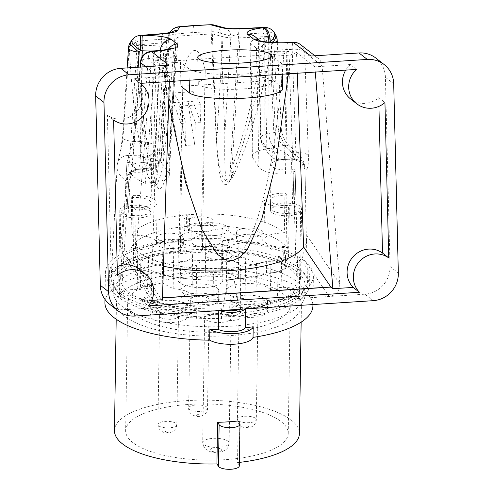 <?xml version="1.0" encoding="UTF-8"?>
<svg xmlns="http://www.w3.org/2000/svg" width="494" height="494" viewBox="0 0 494 494"><rect width="100%" height="100%" fill="white"/><g stroke="black" fill="none" stroke-linecap="round" stroke-linejoin="round"><path stroke-width="0.37" stroke-dasharray="2.47 1.85" d="M211.074 24.7L211.179 31.74L192.777 32.53L175.228 34.061A11.325 4.014 4.6 0 0 168.726 36.76L166.62 40.242C166.212 39.464 164.508 39.125 161.513 39.217L137.869 41.107L136.572 43.015C137.283 65.992 138.765 88.284 141.012 109.884C143.692 132.676 145.915 151.331 153.01 176.766C153.529 184.453 154.406 186.528 155.647 182.984C156.789 177.852 158.024 172.888 160.556 138.376L168.726 36.76A11.325 11.066 -148.9 0 1 170.239 32.196M178.723 26.787A11.325 4.625 -96.1 0 0 175.228 34.061L166.373 135.782A11.325 3.971 4.6 0 0 160.556 138.376L166.62 40.242A11.325 11.066 -148.9 0 1 168.133 35.673L168.133 35.673C170.411 33.012 171.609 31.875 171.727 32.264M168.689 102.789L162.662 63.343L151.183 61.904L135.461 257.862A96.558 33.333 0.9 0 0 163.477 266.26M162.662 63.343L180.409 62.195L188.912 68.833A47.189 8.552 -1.4 0 0 240.257 74.236A47.189 8.552 -1.4 0 0 282.105 64.708A47.189 8.552 -1.4 0 0 280.95 62.892L272.441 56.254L290.188 55.112L296.517 52.531L297.302 73.242M290.188 55.112L288.428 73.81M180.977 123.5L173.45 102.579L173.684 92.934L181.397 105.982L180.977 123.5L186.04 122.913L185.497 145.427L194.704 144.835L195.241 122.321L187.806 101.653L194.704 144.835M200.49 122.24L192.963 101.319L193.191 91.674L200.91 104.722L200.49 122.24L195.241 122.321M200.91 104.722L181.397 105.982M277.171 39.934A11.325 3.829 -2.7 0 0 273.522 37.334C269.304 60.404 264.296 82.899 258.486 104.821C252.008 127.983 246.667 146.953 234.613 173.375C231.211 181.224 227.728 183.243 224.165 179.433C221.219 173.974 218.039 168.738 215.903 132.583L211.179 31.74A11.325 4.285 177.8 0 1 220.886 33.394L230.908 36.093L238.639 34.24L263.129 33.024L264.253 34.771C260.597 58.033 256.232 80.701 251.143 102.777C245.462 126.106 240.769 145.211 230.136 171.788C228.636 179.606 227.314 181.823 226.172 178.433C225.301 173.431 224.344 168.602 224.838 134.226L220.886 33.394A11.325 9.497 -74.9 0 0 214.303 25.083M275.405 34.376A11.325 5.737 -32.6 0 0 264.253 34.771A11.325 5.514 -171 0 1 273.522 37.334L278.103 126.168C278.159 135.881 286.816 149.565 293.825 154.011A93.971 32.437 -179.1 0 1 304.996 169.263A93.971 32.437 -179.1 0 1 305.002 169.522L306.255 234.477L339.81 283.852L322.107 65.85A11.325 10.874 -52 0 0 318.062 58.261L314.9 55.797M239.133 309.324L234.07 279.246A96.886 33.444 -179.1 0 0 302.563 257.467L306.558 241.165L306.255 234.477M239.152 309.442L239.658 313.097A98.152 33.882 -179.1 0 0 307.435 281.549A98.152 33.882 -179.1 0 0 187.627 247.117A98.152 33.882 0.9 0 0 111.175 278.505A98.152 33.882 0.9 0 0 222.096 314.233C224.208 300.056 226.289 288.521 228.345 279.616L234.07 279.246A5.564 1.741 -179.6 0 1 234.008 279.264M272.441 56.254L273.034 80.38L180.995 86.32M180.409 62.195L180.86 80.75M280.95 62.892L281.537 87.018A47.189 8.552 178.6 0 1 282.692 88.834M281.537 87.018L273.034 80.38M315.296 72.081L314.869 66.844L350.37 64.553L356.6 69.413M314.869 66.844L296.517 52.531M140.259 83.375L134.035 78.515L169.541 76.224L151.183 61.904M350.37 64.553A22.656 21.761 128 0 0 345.751 70.111M350.61 98.973A22.656 21.761 128 0 0 378.713 97.664L384.943 102.517M378.929 106.371L378.713 97.664M162.464 297.962L160.334 298.098L162.409 299.722M151.707 300.408L142.087 301.031L148.311 305.891M160.334 298.098L162.47 297.82M160.334 297.956L135.461 257.862M169.368 81.498L169.541 76.224M134.035 78.515A22.656 21.761 -52 0 1 134.646 78.978A22.656 21.761 -52 0 1 138.11 109.903A22.656 21.761 -52 0 1 107.396 115.17L111.193 270.551A22.656 21.761 -52 0 1 117.208 266.704M139.296 269.242A22.656 21.761 -52 0 1 142.087 301.031M111.193 270.551L117.418 275.411M107.396 115.17L113.62 120.03M159.939 50.647L160.371 50.771L155.437 146.236A16.148 5.576 0.9 0 0 140.524 141.692L133.226 141.463C131.645 147.49 130.12 152.171 128.638 155.493A82.652 28.535 0.9 0 0 136.622 169.257A11.325 9.565 126.4 0 0 126.254 181.057L126.865 181.465L120.45 246.469L123.611 255.17L138.184 268.075A96.886 33.444 0.9 0 0 228.345 279.616A5.564 1.741 0.4 0 0 228.426 279.629M128.514 47.838A11.325 3.557 -176.1 0 1 129.317 46.64L123.099 136.165C122.654 145.915 117.868 160.47 117.177 165.41A93.971 32.437 0.9 0 0 117.09 166.355A93.971 32.437 0.9 0 0 126.254 181.057M130.453 42.231A11.325 3.267 -145.7 0 1 136.572 43.015A11.325 5.922 -1.9 0 0 129.317 46.64C130.311 69.376 132.17 91.427 134.887 112.799C138.092 135.337 140.753 153.788 148.953 178.908C151.269 186.386 154.005 188.004 157.154 183.756C159.865 177.933 162.841 172.301 166.373 135.782M185.497 145.427L178.606 102.246L192.963 101.319M173.684 92.934L193.191 91.674M173.45 102.579L178.606 102.246L186.04 122.913M171.128 32.45A11.325 11.066 -148.9 0 0 168.133 35.673L169.911 32.734M163.847 33.53A11.325 3.248 -94.6 0 0 161.513 39.217L153.01 176.766A11.325 6.342 163.7 0 0 148.953 178.908M140.21 35.414A11.325 3.248 -94.6 0 0 137.869 41.107A11.325 3.267 -145.7 0 0 131.756 40.323M160.371 50.598A11.325 10.862 127.2 0 0 160.371 50.771L167.083 55.853L163.347 57.082L148.33 58.613A11.325 4.075 4.6 0 0 140.524 61.83M168.417 49.239A11.325 10.862 127.2 0 0 166.534 55.439L161.371 155.357L155.437 146.236A11.325 10.355 -33 0 1 144.242 157.203A4.829 1.667 0.9 0 0 139.777 155.845L128.638 155.493A11.325 10.621 -172.2 0 0 117.257 164.582L117.257 164.582A11.325 10.621 -172.2 0 0 117.177 165.41M168.973 65.214A11.325 10.874 128 0 0 158.204 76.428L151.195 296.023L152.856 302.291L162.495 307.256L364.887 294.196A26.423 25.373 128 0 0 390.025 266.55L385.4 77.268A26.423 25.373 128 0 0 375.885 58.094M150.88 51.462A11.325 3.402 85.3 0 0 148.33 58.613L139.882 162.804A11.325 4.075 4.6 0 0 132.077 166.021C131.676 170.171 131.2 172.919 130.657 174.265L131.972 172.548C131.762 172.017 133.707 171.14 137.801 169.905L137.394 169.578C138.209 170.671 139.042 168.411 139.882 162.804L150.602 161.748A11.325 3.335 84.4 0 1 148.225 168.88A11.325 3.335 84.4 0 1 146.953 168.238L136.622 169.257L137.394 169.578C132.658 169.3 126.279 176.414 126.902 180.934C127.934 182.212 131.003 181.341 132.324 167.015L140.426 67.054M126.902 180.934L126.865 181.465M138.203 67.196L133.226 141.463A11.325 3.557 -176.2 0 1 122.506 137.196L122.506 137.196A11.325 3.557 -176.2 0 1 123.099 136.165M140.098 67.079L132.077 166.021A11.325 4.075 4.6 0 0 132.324 167.015M138.184 268.075L162.495 307.256L126.705 309.565A26.423 25.373 -52 0 1 109.816 304.421M310.825 56.057A11.325 10.874 -52 0 1 318.062 58.261M339.81 283.852C339.786 291.145 336.21 295.363 329.097 296.505L302.563 257.467M300.63 44.664A11.325 10.874 -52 0 1 304.675 52.247L322.107 65.85M270.459 42.361L271.262 43.614L275.393 132.287C276.819 138.122 279.697 142.519 284.013 145.464A82.652 28.535 -179.1 0 1 293.844 159.111L293.627 159.494L300.865 161.816L304.965 169.442C306.039 170.714 308.756 169.874 308.392 155.653L304.675 52.247A11.325 4.347 177.9 0 0 292.182 49.326A11.325 1.383 87.3 0 1 293.127 42.28M304.965 169.442L304.989 169.973M239.658 313.097L239.547 313.252C235.447 316.111 229.729 316.481 222.393 314.357L222.096 314.233M297.956 282.543A16.043 5.539 0.9 0 0 300.506 279.61A16.043 5.539 0.9 0 0 296.369 275.813A88.704 30.622 0.9 0 0 200.916 249.859L202.423 252.181L180.335 253.601L178.828 251.285A88.704 30.622 -179.1 0 0 120.616 278.696A88.704 30.622 -179.1 0 0 120.61 278.801A16.043 5.539 0.9 0 0 118.745 281.333A16.043 5.539 0.9 0 0 122.043 284.772A88.704 30.622 0.9 0 0 216.039 311.09A88.704 30.622 0.9 0 0 297.956 282.543L296.252 212.513A16.043 5.539 -179.1 0 0 301.606 208.487L300.506 279.61M266.97 36.519L240.047 37.859L231.402 177.698C248.581 131.441 260.437 84.375 266.97 36.519L269.563 36.914L274.485 147.552A84.443 29.152 0.9 0 1 292.744 159.655L293.955 203.374A86.061 29.708 -179.1 0 1 294.165 203.682L296.369 275.813M294.165 203.682A16.043 5.539 -179.1 0 1 301.606 208.487M178.828 251.285L183.151 71.846C189.813 43.923 199.428 43.305 205.238 70.42L200.916 249.859M120.61 278.801L124.5 206.399A86.061 29.708 0.9 0 1 124.562 206.06L126.958 162.242A84.443 29.152 -179.1 0 1 129.829 156.888L137.048 45.467L142.568 45.392C156.277 45.337 164.996 46.473 168.732 48.801L174.895 53.476L175.648 54.704L170.566 57.755L155.277 60.126L164.792 61.447C177.025 155.097 187.844 190.919 198.508 220.546C209.092 247.012 219.348 259.659 229.259 258.486C239.195 258.374 248.797 244.45 258.059 216.705C267.248 185.8 276.282 148.688 283.908 53.766L164.792 61.447M155.635 182.589C157.981 190.32 160.519 190.956 163.248 184.49C165.465 179.785 167.577 166.416 169.59 144.39L178.303 36.056L176.055 39.786C175.067 41.144 171.146 42.132 164.28 42.743L155.635 182.589C144.594 138.147 138.814 92.224 138.301 44.818L137.048 45.467M178.303 36.056L212.334 33.864L223.066 36.754C227.11 37.785 232.773 38.155 240.047 37.859M231.402 177.698C227.987 185.8 224.819 186.806 221.911 180.705C219.521 176.296 217.749 163.181 216.6 141.358L212.334 33.864M296.252 212.513A86.061 29.708 0.9 0 1 296.19 212.828L295.14 169.8A84.443 29.152 0.9 0 1 293.245 173.758L288.829 51.506L283.908 53.766M155.277 60.126L145.267 183.311A84.443 29.152 -179.1 0 1 129.335 172.134L126.748 215.168A86.061 29.708 -179.1 0 1 126.52 214.828L122.043 284.772M296.19 212.828L294.677 212.519A15.098 5.212 -179.1 0 1 278.807 212.809A15.098 5.212 -179.1 0 1 270.465 208.005A15.098 5.212 -179.1 0 1 292.596 203.719L291.503 160.025L292.775 159.735M292.596 203.719L293.986 203.448L292.775 159.729M274.485 147.552L264.963 149.207A23.971 8.275 0.9 0 0 252.422 156.376A23.971 8.275 0.9 0 0 253.014 158.148L258.942 167.275A23.971 8.275 0.9 0 0 285.47 174.012L293.245 173.758M291.503 160.025A15.098 5.212 0.9 0 0 271.138 164.607A15.098 5.212 0.9 0 0 278.628 169.238A15.098 5.212 0.9 0 0 293.732 169.467L295.14 169.8M269.563 36.914L253.65 39.748L249.939 42.428L250.625 43.521L256.46 48.208C261.073 50.981 271.589 52.092 287.996 51.549L288.829 51.506M138.301 44.818L164.28 42.743M129.829 156.888L140.642 157.228A23.971 8.275 -179.1 0 1 162.785 163.971L168.713 173.091A23.971 8.275 -179.1 0 1 169.3 175.08A23.971 8.275 -179.1 0 1 152.732 182.576L145.267 183.311M128.409 162.563L126.958 162.242L124.562 206.072L126.118 206.35L128.409 162.563A15.098 5.212 0.9 0 1 143.84 162.594A15.098 5.212 0.9 0 1 151.658 167.293L150.985 210.691A15.098 5.212 -179.1 0 1 143.309 215.1A15.098 5.212 -179.1 0 1 128.15 214.828L126.723 215.088L129.305 172.042M129.305 172.054L130.62 171.776A15.098 5.212 0.9 0 0 151.658 167.293M126.118 206.35A15.098 5.212 -179.1 0 1 142.266 205.819A15.098 5.212 -179.1 0 1 150.985 210.691M126.52 214.828A16.043 5.539 -179.1 0 1 119.844 210.209A16.043 5.539 -179.1 0 1 124.5 206.399M294.677 212.519L293.732 169.467M130.62 171.776L128.15 214.828M205.238 70.42L202.423 252.181M183.151 71.846L180.335 253.601M293.627 159.494L294.443 159.797L295.9 152.732A11.325 4.347 177.9 0 1 308.392 155.653M259.98 40.736A11.325 10.893 -51.2 0 1 260.826 41.354A11.325 10.893 -51.2 0 1 264.778 49.097C268.063 49.956 275.424 50.116 286.86 49.579L292.182 49.326L295.9 152.732L284.723 153.091A11.325 1.451 88.2 0 1 283.605 160.149A11.325 1.451 88.2 0 1 283.081 159.457L293.844 159.111A11.325 10.627 0.1 0 1 305.002 169.522M259.758 40.656L260.826 41.354A11.325 10.893 -51.2 0 1 260.832 41.354L260.122 40.786M267.81 42.126L260.918 43.077L258.479 44.046C257.954 38.551 255.139 36.791 254.99 36.661A11.325 10.893 -51.2 0 1 258.942 44.411L264.778 49.097L266.853 148.552A11.325 10.355 147 0 0 268.403 153.64A11.325 10.355 147 0 0 277.733 158.099L271.799 148.972A4.829 1.667 -179.1 0 1 274.207 147.169L284.013 145.464A11.325 9.337 -56.7 0 1 290.064 146.632A11.325 9.337 -56.7 0 1 290.071 146.632A11.325 9.337 -56.7 0 1 293.825 154.011M287.811 42.533A11.325 1.383 -92.7 0 0 286.86 49.579L284.723 153.091A16.148 5.576 -179.1 0 1 266.853 148.552L260.918 139.425A11.325 10.355 147 0 0 262.468 144.514L260.523 138.234L258.479 44.046L258.942 44.411L260.918 139.425A16.148 5.576 -179.1 0 1 260.523 138.234A16.148 5.576 -179.1 0 1 268.971 133.405L275.393 132.287A11.325 3.816 -2.6 0 0 281.302 128.638L281.302 128.638A11.325 3.816 -2.6 0 0 278.103 126.168M264.179 27.417A11.325 1.538 -92.8 0 0 263.129 33.024A11.325 5.737 -32.6 0 1 274.281 32.623M274.491 42.589A11.325 3.829 -2.7 0 1 271.262 43.614A11.325 5.737 -32.6 0 0 272.49 42.49M234.613 173.375A11.325 4.921 22.5 0 0 230.136 171.788L238.639 34.24A11.325 1.538 -92.8 0 1 239.683 28.633M224.325 27.781A11.325 9.497 -74.9 0 1 230.908 36.093L224.838 134.226A11.325 4.248 177.7 0 0 215.903 132.583M227.191 76.206A37.056 6.712 -1.4 0 0 198.298 83.467A37.056 6.712 -1.4 0 0 243.493 88.92A37.056 6.712 178.6 0 0 272.385 81.658A37.056 6.712 178.6 0 0 227.191 76.206M148.509 256.67A22.273 7.688 0.9 0 0 172.499 263.123A22.273 7.688 0.9 0 0 192.598 255.781A22.273 7.688 0.9 0 0 173.777 247.889L162.934 242.146L137.838 247.605L141.012 249.285A15.098 5.212 0.9 0 0 130.891 248.964A79.275 27.368 -179.1 0 1 203.145 225.536A79.275 27.368 -179.1 0 1 286.106 246.617A15.098 5.212 0.9 0 0 271.12 249.476A22.273 7.688 0.9 0 0 247.463 242.665A22.273 7.688 0.9 0 0 226.845 250.007A22.273 7.688 0.9 0 0 245.672 257.905L256.51 263.642L281.605 258.189L278.19 256.38A15.098 5.212 0.9 0 0 288.533 256.911A79.275 27.368 -179.1 0 1 283.099 264.253A16.987 5.866 -179.1 0 1 285.353 267.235A16.987 5.866 -179.1 0 1 266.488 272.774A79.275 27.368 -179.1 0 1 190.029 279.141A79.275 27.368 -179.1 0 1 133.337 259.165A15.098 5.212 0.9 0 0 148.509 256.67L147.879 297.45A22.273 7.688 0.9 0 0 171.869 303.903A22.273 7.688 0.9 0 0 191.968 296.567A22.273 7.688 0.9 0 0 173.147 288.669L162.304 282.932L137.209 288.385L140.382 290.064L141.012 249.285M206.01 231.772A22.273 7.688 0.9 0 0 178.538 238.83A22.273 7.688 0.9 0 0 199.02 246.815A22.273 7.688 0.9 0 0 222.806 240.664L239.003 237.145L222.207 228.247L206.01 231.772L205.381 272.552A22.273 7.688 0.9 0 0 177.908 279.61A22.273 7.688 0.9 0 0 198.384 287.594A22.273 7.688 0.9 0 0 222.177 281.444L238.374 277.924L221.578 269.032L205.381 272.552M213.439 274.022A22.273 7.688 0.9 0 0 240.911 266.964A22.273 7.688 0.9 0 0 220.429 258.98A22.273 7.688 0.9 0 0 196.643 265.13L180.446 268.65L197.242 277.548L213.439 274.022L212.809 314.808A22.273 7.688 0.9 0 0 240.282 307.743A22.273 7.688 0.9 0 0 219.799 299.759A22.273 7.688 0.9 0 0 196.013 305.91L196.643 265.13M113.219 292.195A95.885 33.098 0.9 0 1 187.918 261.104A95.885 33.098 -179.1 0 1 304.965 295.165A95.885 33.098 -179.1 0 1 230.266 326.25A95.885 33.098 0.9 0 1 113.219 292.195L113.367 282.519A95.885 33.098 0.9 0 0 230.414 316.58A95.885 33.098 -179.1 0 0 305.113 285.489A95.885 33.098 -179.1 0 0 188.072 251.427A95.885 33.098 0.9 0 0 113.367 282.519M196.013 305.91L179.816 309.435L196.606 318.327L212.809 314.808M277.56 297.16A15.098 5.212 -179.1 0 0 299.358 292.812A15.098 5.212 -179.1 0 0 287.465 287.533A15.098 5.212 -179.1 0 0 270.49 290.256A22.273 7.688 0.9 0 0 246.827 283.445A22.273 7.688 0.9 0 0 226.215 290.793A22.273 7.688 0.9 0 0 245.043 298.685L255.88 304.428L280.975 298.969L277.56 297.16L278.19 256.38M147.879 297.45A15.098 5.212 -179.1 0 1 130.854 299.802A15.098 5.212 -179.1 0 1 119.486 294.566A15.098 5.212 -179.1 0 1 140.382 290.064M240.986 317.185A100.035 34.531 0.9 0 0 309.269 285.551A100.035 34.531 0.9 0 0 209.777 249.476A100.035 34.531 0.9 0 0 109.217 282.457A100.035 34.531 0.9 0 0 221.454 318.445A10.38 3.582 0.9 0 0 232.909 320.415A10.38 3.582 0.9 0 0 240.986 317.185L241.134 307.515A100.035 34.531 -179.1 0 0 309.417 275.88A100.035 34.531 -179.1 0 0 209.925 239.8A100.035 34.531 -179.1 0 0 109.365 272.781A100.035 34.531 -179.1 0 0 221.602 308.775A10.38 3.582 0.9 0 0 225.406 310.207M221.454 318.445L221.602 308.775M245.209 308.929A15.098 5.212 0.9 0 0 245.537 308.491A104.012 35.901 0.9 0 0 313.387 275.942A104.012 35.901 0.9 0 0 209.95 238.429A104.012 35.901 0.9 0 0 105.395 272.719A104.012 35.901 0.9 0 0 218.774 310.22A15.098 5.212 0.9 0 0 219.632 310.578M239.429 309.3A10.38 3.582 0.9 0 0 241.134 307.515M218.768 310.633L218.774 310.22M245.53 308.911L245.537 308.491M104.932 302.655A104.012 35.901 -179.1 0 1 209.487 268.366A104.012 35.901 -179.1 0 1 312.924 305.872M188.504 272.842A92.489 31.925 -179.1 0 1 301.408 305.693A92.489 31.925 -179.1 0 1 229.352 335.685A92.489 31.925 0.9 0 1 116.454 302.828A92.489 31.925 0.9 0 1 188.504 272.842M239.411 462.396A92.489 31.925 -179.1 0 1 237.546 462.606L238.188 420.981M114.472 430.626A92.489 31.925 0.9 0 1 186.528 400.64A92.489 31.925 -179.1 0 1 299.426 433.491M237.546 462.606L239.096 464.99A10.572 3.649 -179.1 0 1 239.355 465.823M125.655 430.799A81.3 28.065 0.9 0 1 188.998 404.438A81.3 28.065 -179.1 0 1 288.243 433.318A81.3 28.065 -179.1 0 1 224.9 459.679A81.3 28.065 0.9 0 1 125.655 430.799L127.637 303.007A81.3 28.065 0.9 0 0 226.882 331.882A81.3 28.065 -179.1 0 0 290.219 305.52A81.3 28.065 -179.1 0 0 190.974 276.646A81.3 28.065 0.9 0 0 127.637 303.007M230.735 317.154A13.215 4.563 -179.1 0 1 231.056 318.192A13.215 4.563 -179.1 0 1 219.28 322.539A13.215 4.563 -179.1 0 1 204.961 318.815A13.215 4.563 -179.1 0 1 204.639 317.778A13.215 4.563 -179.1 0 1 216.415 313.431A13.215 4.563 -179.1 0 1 230.735 317.154M187.578 305.644A18.877 6.515 -179.1 0 1 188.041 307.12A18.877 6.515 -179.1 0 1 171.214 313.332A18.877 6.515 -179.1 0 1 150.763 308.015A18.877 6.515 -179.1 0 1 150.293 306.539A18.877 6.515 -179.1 0 1 167.12 300.321A18.877 6.515 -179.1 0 1 187.578 305.644M267.093 300.513A18.877 6.515 -179.1 0 1 267.563 301.988A18.877 6.515 -179.1 0 1 250.736 308.2A18.877 6.515 -179.1 0 1 230.278 302.884A18.877 6.515 -179.1 0 1 229.815 301.408A18.877 6.515 -179.1 0 1 246.642 295.19A18.877 6.515 -179.1 0 1 267.093 300.513M218.336 289.225A18.877 6.515 -179.1 0 1 218.799 290.707A18.877 6.515 -179.1 0 1 201.972 296.919A18.877 6.515 -179.1 0 1 181.52 291.602A18.877 6.515 -179.1 0 1 181.051 290.12A18.877 6.515 -179.1 0 1 197.878 283.908A18.877 6.515 -179.1 0 1 218.336 289.225M187.436 314.851A18.877 6.515 -179.1 0 1 187.899 316.333A18.877 6.515 -179.1 0 1 171.072 322.545A18.877 6.515 -179.1 0 1 150.621 317.228A18.877 6.515 -179.1 0 1 150.151 315.746A18.877 6.515 -179.1 0 1 166.978 309.534A18.877 6.515 -179.1 0 1 187.436 314.851M159.821 316.635A9.435 3.26 -179.1 0 1 159.593 315.894A9.435 3.26 -179.1 0 1 168.003 312.788A9.435 3.26 -179.1 0 1 178.229 315.444A9.435 3.26 -179.1 0 1 178.464 316.185A9.435 3.26 -179.1 0 1 170.047 319.291A9.435 3.26 -179.1 0 1 159.821 316.635M266.951 309.719A18.877 6.515 -179.1 0 1 267.421 311.201A18.877 6.515 -179.1 0 1 250.594 317.414A18.877 6.515 -179.1 0 1 230.136 312.097A18.877 6.515 -179.1 0 1 229.673 310.615A18.877 6.515 -179.1 0 1 246.5 304.403A18.877 6.515 -179.1 0 1 266.951 309.719M257.751 310.312A9.435 3.26 -179.1 0 1 257.979 311.053A9.435 3.26 -179.1 0 1 249.569 314.159A9.435 3.26 -179.1 0 1 239.343 311.504A9.435 3.26 -179.1 0 1 239.108 310.763A9.435 3.26 -179.1 0 1 247.525 307.657A9.435 3.26 -179.1 0 1 257.751 310.312M218.194 298.438A18.877 6.515 -179.1 0 1 218.657 299.914A18.877 6.515 -179.1 0 1 201.83 306.132A18.877 6.515 -179.1 0 1 181.378 300.809A18.877 6.515 -179.1 0 1 180.909 299.333A18.877 6.515 -179.1 0 1 197.736 293.121A18.877 6.515 -179.1 0 1 218.194 298.438M197.699 296.419A9.435 3.26 -179.1 0 1 209.221 299.772A9.435 3.26 -179.1 0 1 201.867 302.828A9.435 3.26 -179.1 0 1 190.344 299.475A9.435 3.26 -179.1 0 1 197.699 296.419M179.816 309.435L180.446 268.65M196.606 318.327L197.242 277.548M245.043 298.685L245.672 257.905M270.49 290.256L271.12 249.476M286.106 246.617L286.897 195.254A79.275 27.368 0.9 0 0 284.958 193.142A21.1 7.287 0.9 0 0 264.586 200.107A21.1 7.287 0.9 0 0 288.397 207.696A79.275 27.368 0.9 0 0 289.33 205.541A15.098 5.212 -179.1 0 1 270.589 200.2A15.098 5.212 -179.1 0 1 286.897 195.254M288.533 256.911L289.175 215.637A15.098 5.212 0.9 0 0 300.63 210.765A15.098 5.212 0.9 0 0 286.742 205.35A15.098 5.212 -179.1 0 0 270.434 210.296L270.589 200.2M280.975 298.969L281.605 258.189M255.88 304.428L256.51 263.642M283.099 264.253L283.278 252.743A79.275 27.368 0.9 0 0 287.78 247.55L288.397 207.696M270.434 210.296A15.098 5.212 -179.1 0 0 289.175 215.637L289.33 205.541M284.958 193.142L284.34 232.995A79.275 27.368 0.9 0 0 203.367 214.019A79.275 27.368 0.9 0 0 131.997 235.268L132.614 195.414A79.275 27.368 0.9 0 0 131.688 197.6L130.891 248.964M266.488 272.774L266.667 261.258A16.987 5.866 0.9 0 0 285.532 255.719A16.987 5.866 0.9 0 0 283.278 252.743M133.337 259.165L134.133 207.801A79.275 27.368 0.9 0 0 136.103 209.938L135.486 249.791A79.275 27.368 0.9 0 0 266.667 261.258M284.34 232.995A21.1 7.287 0.9 0 0 263.969 239.961A21.1 7.287 0.9 0 0 287.78 247.55M135.486 249.791A21.1 7.287 0.9 0 0 156.493 242.832A21.1 7.287 0.9 0 0 131.997 235.268M222.189 259.56A13.215 4.563 0.9 0 0 232.032 255.312A13.215 4.563 0.9 0 0 215.458 250.649A13.215 4.563 0.9 0 0 205.609 254.898A13.215 4.563 0.9 0 0 222.189 259.56M204.269 231.989A13.215 4.563 0.9 0 0 214.112 227.74A13.215 4.563 0.9 0 0 197.532 223.078A13.215 4.563 0.9 0 0 187.689 227.326A13.215 4.563 0.9 0 0 204.269 231.989M173.511 248.408A13.215 4.563 0.9 0 0 183.354 244.153A13.215 4.563 0.9 0 0 166.774 239.491A13.215 4.563 0.9 0 0 156.931 243.746A13.215 4.563 0.9 0 0 173.511 248.408M214.711 247.747A18.877 6.515 0.9 0 0 228.778 241.677A18.877 6.515 0.9 0 0 205.096 235.014A18.877 6.515 0.9 0 0 191.03 241.091A18.877 6.515 0.9 0 0 214.711 247.747M253.027 243.276A13.215 4.563 0.9 0 0 262.87 239.022A13.215 4.563 0.9 0 0 246.296 234.36A13.215 4.563 0.9 0 0 236.453 238.614A13.215 4.563 0.9 0 0 253.027 243.276M186.318 226.567L181.767 226.919L184.744 230.865L189.301 230.513L186.318 226.567L186.504 214.699L181.946 215.051L184.929 218.996L189.48 218.644L186.504 214.699M253.126 237.077A13.215 4.563 0.9 0 0 262.969 232.822A13.215 4.563 0.9 0 0 246.389 228.16A13.215 4.563 0.9 0 0 236.546 232.415A13.215 4.563 0.9 0 0 253.126 237.077M222.281 253.36A13.215 4.563 0.9 0 0 232.131 249.112A13.215 4.563 0.9 0 0 215.551 244.45A13.215 4.563 0.9 0 0 205.708 248.704A13.215 4.563 0.9 0 0 222.281 253.36M204.362 225.789A13.215 4.563 0.9 0 0 214.205 221.54A13.215 4.563 0.9 0 0 197.631 216.878A13.215 4.563 0.9 0 0 187.788 221.127A13.215 4.563 0.9 0 0 204.362 225.789M173.604 242.208A13.215 4.563 0.9 0 0 183.453 237.954A13.215 4.563 0.9 0 0 166.873 233.292A13.215 4.563 0.9 0 0 157.03 237.546A13.215 4.563 0.9 0 0 173.604 242.208M214.902 235.527A18.877 6.515 0.9 0 0 228.963 229.457A18.877 6.515 0.9 0 0 205.282 222.794A18.877 6.515 0.9 0 0 191.221 228.87A18.877 6.515 0.9 0 0 214.902 235.527M136.103 209.938A21.1 7.287 0.9 0 0 157.111 202.978A21.1 7.287 0.9 0 0 132.614 195.414M131.688 197.6A15.098 5.212 -179.1 0 1 151.108 202.886A15.098 5.212 -179.1 0 1 134.133 207.801M131.528 207.696A15.098 5.212 -179.1 0 1 150.954 212.982A15.098 5.212 -179.1 0 1 133.979 217.897A15.098 5.212 0.9 0 1 120.752 212.513A15.098 5.212 0.9 0 1 131.528 207.696M137.209 288.385L137.838 247.605M162.304 282.932L162.934 242.146M173.147 288.669L173.777 247.889M181.767 226.919L181.946 215.051M189.301 230.513L189.48 218.644M184.744 230.865L184.929 218.996M222.177 281.444L222.806 240.664M221.578 269.032L222.207 228.247M238.374 277.924L239.003 237.145M192.777 32.53A11.325 2.402 86.3 0 1 194.543 25.441M188.912 68.833L189.19 80.213M139.777 155.845A11.325 0.494 -88.2 0 0 140.524 141.692L141.976 57.131M155.981 51.036A11.325 3.402 -94.7 0 0 153.43 58.187L150.602 161.748A16.148 5.576 0.9 0 0 161.766 156.697A16.148 5.576 0.9 0 0 161.371 155.357A11.325 10.355 -33 0 1 150.176 166.33L144.242 157.203M145.749 66.715L158.204 76.428M120.45 246.469L151.195 296.023M146.953 168.238A4.829 1.667 0.9 0 0 150.176 166.33M126.705 309.565L135.004 316.043M364.887 294.196L373.192 300.673M390.025 266.55L398.331 273.028M385.4 77.268L393.706 83.745M264.963 149.207L264.716 37.513M285.47 174.012L287.996 51.549M258.942 167.275L256.46 48.208M253.014 158.148L250.625 43.521M223.066 36.754L216.6 141.358M176.055 39.786L169.59 144.39M140.642 157.228L142.568 45.392M152.732 182.576L156.079 60.058M168.713 173.091L174.895 53.476M162.785 163.971L168.732 48.801M283.081 159.457A4.829 1.667 -179.1 0 1 277.733 158.099M274.207 147.169A11.325 5.119 -99.8 0 1 268.971 133.405L268.767 42.218M300.865 161.816C301.037 161.235 298.895 160.562 294.443 159.797L283.605 160.149C274.448 159.426 273.62 159.358 268.403 153.64L262.468 144.514A11.325 10.355 147 0 0 271.799 148.972M239.096 464.99L239.738 423.364M228.796 442.031A13.215 4.563 -179.1 0 1 229.123 443.062A13.215 4.563 -179.1 0 1 217.348 447.416A13.215 4.563 -179.1 0 1 203.028 443.692A13.215 4.563 -179.1 0 1 202.701 442.655A13.215 4.563 -179.1 0 1 214.482 438.308A13.215 4.563 -179.1 0 1 228.796 442.031M221.324 449.589A5.662 1.957 -179.1 0 1 217.051 451.868A5.662 1.957 -179.1 0 1 210.283 450.3A5.662 1.957 -179.1 0 1 214.55 448.021A5.662 1.957 -179.1 0 1 221.324 449.589M256.065 418.893A9.435 3.26 -179.1 0 1 256.3 419.634A9.435 3.26 -179.1 0 1 247.889 422.741A9.435 3.26 -179.1 0 1 237.657 420.079A9.435 3.26 -179.1 0 1 237.429 419.338A9.435 3.26 -179.1 0 1 245.839 416.232A9.435 3.26 -179.1 0 1 256.065 418.893M248.593 426.452A1.89 0.655 -179.1 0 1 247.173 427.211A1.89 0.655 -179.1 0 1 244.913 426.693A1.89 0.655 -179.1 0 1 246.339 425.933A1.89 0.655 -179.1 0 1 248.593 426.452M196.019 404.994A9.435 3.26 -179.1 0 1 207.536 408.347A9.435 3.26 -179.1 0 1 200.187 411.409A9.435 3.26 -179.1 0 1 188.665 408.056A9.435 3.26 -179.1 0 1 196.019 404.994M197.575 414.645A1.89 0.655 -179.1 0 1 199.835 415.17A1.89 0.655 -179.1 0 1 198.409 415.929A1.89 0.655 -179.1 0 1 196.149 415.405A1.89 0.655 -179.1 0 1 197.575 414.645M158.142 425.211A9.435 3.26 -179.1 0 1 157.907 424.47A9.435 3.26 -179.1 0 1 166.324 421.363A9.435 3.26 -179.1 0 1 176.549 424.025A9.435 3.26 -179.1 0 1 176.784 424.766A9.435 3.26 -179.1 0 1 168.368 427.872A9.435 3.26 -179.1 0 1 158.142 425.211M165.391 431.824A1.89 0.655 -179.1 0 1 166.818 431.064A1.89 0.655 -179.1 0 1 169.078 431.583A1.89 0.655 -179.1 0 1 167.651 432.343A1.89 0.655 -179.1 0 1 165.391 431.824M277.307 42.675L281.302 128.638C281.487 134.862 285.97 142.216 286.681 142.871L290.071 146.632C299.994 153.473 304.965 161.019 304.996 169.263L305.459 190.641M306.558 241.165L307.435 281.549M282.105 64.708L282.34 74.205M134.646 78.978L140.284 83.369M127.137 67.913L122.506 137.196C121.166 147.033 119.418 156.166 117.257 164.582L111.175 278.505M137.801 169.905L148.225 168.88C152.59 168.559 156.703 166.182 156.845 165.793L159.55 163.032L161.766 156.697L167.083 55.853C168.46 48.387 171.542 48.64 171.251 48.369M120.839 274.448L120.616 278.696M252.422 156.376L249.945 42.428M271.138 164.607L270.465 208.005M295.146 169.763L296.19 212.791M119.844 210.209L118.745 281.333M169.3 175.08L175.648 54.704M123.611 255.17L152.85 302.297M198.298 83.467L197.662 57.489M271.749 55.68L272.385 81.658M240.282 307.743L240.911 266.964M304.965 295.165L305.113 285.489M309.269 285.551L309.417 275.88M109.217 282.457L109.365 272.781M312.943 304.557L313.387 275.942M104.981 299.389L105.395 272.719M301.149 322.119L301.408 305.693M116.195 319.254L116.454 302.828M288.243 433.318L290.219 305.52M231.056 318.192L229.123 443.062C228.203 446.817 228.734 448.793 222.109 451.522C212.457 452.64 211.716 453.875 204.059 447.329L202.701 442.655L204.639 317.778M188.041 307.12L187.899 316.333M150.293 306.539L150.151 315.746M267.563 301.988L267.421 311.201M229.815 301.408L229.673 310.615M218.799 290.707L218.657 299.914M181.051 290.12L180.909 299.333M257.979 311.053L256.3 419.634C256.188 422.271 255.065 424.377 252.934 425.952C252.304 426.674 250.563 427.248 247.722 427.668C245.475 427.242 243.449 428.903 238.695 423.722L237.429 419.338L239.108 310.763M209.221 299.772L207.536 408.347C207.641 413.799 201.41 416.763 199.002 416.38C195.612 417.14 188.214 414.071 188.665 408.056L190.344 299.475M159.593 315.894L157.907 424.47L159.173 428.854C163.934 434.035 165.953 432.374 168.201 432.8C171.048 432.38 172.783 431.805 173.413 431.083C175.543 429.508 176.667 427.403 176.784 424.766L178.464 316.185M226.215 290.793L226.845 250.007M299.358 292.812L300.63 210.765M262.87 239.022L262.969 232.822M236.453 238.614L236.546 232.415M232.032 255.312L232.131 249.112M205.609 254.898L205.708 248.704M214.112 227.74L214.205 221.54M187.689 227.326L187.788 221.127M183.354 244.153L183.453 237.954M156.931 243.746L157.03 237.546M228.778 241.677L228.963 229.457M191.03 241.091L191.221 228.87M263.969 239.961L264.586 200.107M150.954 212.982L151.108 202.886M119.486 294.566L120.752 212.513M191.968 296.567L192.598 255.781M156.493 242.832L157.111 202.978M285.353 267.235L285.532 255.719M177.908 279.61L178.538 238.83"/><path stroke-width="0.74" d="M367.295 59.428L129.113 74.798A26.423 25.373 128 0 0 103.975 102.443L108.6 291.726A26.423 25.373 128 0 0 118.115 310.899A26.423 25.373 128 0 0 135.004 316.043L373.192 300.673A26.423 25.373 -52 0 0 398.331 273.028L393.706 83.745A26.423 25.373 -52 0 0 384.184 64.572L375.885 58.094A26.423 25.373 128 0 0 358.996 52.951L367.295 59.428A26.423 25.373 -52 0 1 384.184 64.572M359.434 292.263A22.656 21.761 -52 0 1 358.922 262.055A22.656 21.761 -52 0 1 388.741 257.905L382.51 253.045A22.656 21.761 128 0 0 352.691 257.195A22.656 21.761 128 0 0 353.204 287.409L359.434 292.263L148.311 305.891A22.656 21.761 128 0 0 145.526 274.102A22.656 21.761 128 0 0 117.418 275.411L113.62 120.03A22.656 21.761 128 0 0 144.341 114.762A22.656 21.761 128 0 0 140.876 83.832A22.656 21.761 128 0 0 140.259 83.375L356.6 69.413A22.656 21.761 -52 0 0 356.835 103.826L350.61 98.973A22.656 21.761 128 0 1 345.751 70.111M388.741 257.905L384.943 102.517A22.656 21.761 -52 0 1 356.835 103.826M195 25.608L179.655 26.917A11.325 4.625 -96.1 0 0 178.723 26.787L194.543 25.441A11.325 2.402 86.3 0 1 195 25.608L211.074 24.7L194.543 25.441M214.303 25.083A11.325 9.497 -74.9 0 0 211.092 24.885L221.108 27.584C225.77 28.732 232.063 29.146 239.973 28.813A11.325 1.538 -92.8 0 0 239.683 28.633L232.186 28.683C229.883 28.535 228.555 28.627 224.325 27.781L214.303 25.083A11.325 11.325 0 0 0 211.074 24.7M239.973 28.813L263.098 27.763C250.464 29.399 245.308 31.597 247.624 34.358A11.325 10.893 -51.2 0 1 254.99 36.661L260.122 40.786M247.624 34.358L253.465 39.051C258.658 42.046 270.193 43.268 288.07 42.712L293.393 42.459A11.325 10.874 -52 0 1 300.63 44.664A11.325 11.325 0 0 0 293.127 42.28A11.325 1.383 87.3 0 1 293.393 42.459L310.825 56.057L358.996 52.951M178.723 26.787A11.325 11.325 0 0 0 170.239 32.196L170.239 32.196A11.325 11.066 -148.9 0 1 179.655 26.917L177.556 30.393C176.327 31.925 171.968 33.024 164.477 33.685L142.402 35.549C156.975 35.426 166.552 36.68 171.128 39.292L177.29 43.966C179.989 47.121 173.104 49.53 156.641 51.191L151.541 51.611L168.973 65.214L120.808 68.32L129.113 74.798M226.555 50.221A37.056 6.712 -1.4 0 0 197.662 57.489A37.056 6.712 -1.4 0 0 242.857 62.942A37.056 6.712 178.6 0 0 271.749 55.68A37.056 6.712 178.6 0 0 226.555 50.221M163.477 266.26A96.558 33.333 0.9 0 0 303.649 247.006L297.302 73.242M288.428 73.81L275.59 164.761L261.857 218.719L247.543 249.124L240.214 257.096L232.767 260.585L225.221 259.721L217.564 254.429L201.904 229.759L185.701 182.799L168.689 102.789M180.86 80.75L180.995 86.32L189.505 92.952A47.189 8.552 178.6 0 0 240.844 98.355A47.189 8.552 178.6 0 0 282.692 88.834L282.34 74.205M382.51 253.045L378.929 106.371M353.204 287.409L332.882 288.718L330.807 287.1L162.464 297.962M169.368 81.498L162.409 299.722L151.707 300.408M162.47 297.82L330.795 286.958L303.649 247.006M332.882 288.718L315.296 72.081M117.208 266.704A22.656 21.761 -52 0 1 139.296 269.242L145.526 274.102M177.556 30.393A11.325 11.066 -148.9 0 0 171.128 32.45M164.477 33.685A11.325 3.248 -94.6 0 0 163.847 33.53L140.21 35.414A11.325 11.325 0 0 0 131.756 40.323L130.453 42.231A11.325 11.325 0 0 0 128.514 47.838L127.137 67.913M131.756 40.323A11.325 3.267 -145.7 0 0 140.531 50.227A11.325 0.661 89.2 0 1 140.839 35.568A11.325 3.248 -94.6 0 0 140.21 35.414M142.402 35.549A11.325 0.661 89.2 0 0 142.093 50.209L140.531 50.227L139.234 52.136A11.325 3.267 -145.7 0 1 130.453 42.231M141.976 57.131L142.093 50.209C151.325 49.857 157.413 50.048 160.371 50.771M171.128 39.292A11.325 10.862 127.2 0 0 160.371 50.598M177.29 43.966A11.325 10.862 127.2 0 0 168.417 49.239M156.641 51.191A11.325 3.402 -94.7 0 0 155.981 51.036L150.88 51.462A11.325 11.325 0 0 0 140.524 61.83A11.325 4.075 4.6 0 0 140.771 62.824L145.749 66.715M150.88 51.462A11.325 3.402 85.3 0 1 151.541 51.611A11.325 10.874 128 0 0 140.771 62.824L140.426 67.054M138.203 67.196L139.234 52.136A11.325 3.557 -176.1 0 1 128.514 47.838M118.115 310.899L109.816 304.421A26.423 25.373 -52 0 1 100.294 285.248L95.669 95.966A26.423 25.373 -52 0 1 120.808 68.32M253.465 39.051A11.325 10.893 -51.2 0 1 259.98 40.736M263.098 27.763A11.325 5.28 83 0 1 268.767 42.033L267.81 42.126M272.49 42.49A11.325 5.737 -32.6 0 0 275.405 34.376L274.281 32.623A11.325 5.737 -32.6 0 1 270.144 41.867A11.325 5.28 83 0 0 264.469 27.59A11.325 1.538 -92.8 0 0 264.179 27.417L239.683 28.633M275.405 34.376L275.405 34.376A11.325 11.325 0 0 1 277.171 39.934L277.171 39.934A11.325 3.829 -2.7 0 1 274.491 42.589M221.108 27.584A11.325 9.497 -74.9 0 1 224.325 27.781M219.632 310.578A15.098 5.212 0.9 0 0 234.1 312.344A15.098 5.212 0.9 0 0 245.209 308.929M225.406 310.207A10.38 3.582 0.9 0 0 239.429 309.3M312.943 304.557L312.924 305.872A104.012 35.901 -179.1 0 1 253.039 337.383A23.508 8.114 -179.1 0 1 234.86 344.164A23.508 8.114 -179.1 0 1 209.691 340.181L209.857 329.554A104.012 35.901 0.9 0 0 218.478 329.523L218.768 310.633M218.478 329.523A15.098 5.212 0.9 0 0 233.798 331.647A15.098 5.212 0.9 0 0 245.24 327.8L245.53 308.911M245.24 327.8A104.012 35.901 0.9 0 0 253.2 326.756A23.508 8.114 -179.1 0 1 235.027 333.536A23.508 8.114 -179.1 0 1 209.857 329.554M253.039 337.383L253.2 326.756M209.691 340.181A104.012 35.901 -179.1 0 1 104.932 302.655L104.981 299.389M301.149 322.119L299.426 433.491A92.489 31.925 -179.1 0 1 239.411 462.396M228.018 421.851A92.489 31.925 0.9 0 0 238.188 420.981L239.738 423.364A10.572 3.649 -179.1 0 1 240.004 424.198A10.572 3.649 -179.1 0 1 230.581 427.674A10.572 3.649 -179.1 0 1 219.126 424.698L217.576 422.308A92.489 31.925 0.9 0 0 228.018 421.851M116.195 319.254L114.472 430.626A92.489 31.925 0.9 0 0 216.928 463.934L217.576 422.308M240.004 424.198L239.355 465.823A10.572 3.649 -179.1 0 1 229.932 469.3A10.572 3.649 -179.1 0 1 218.478 466.324L216.928 463.934M189.19 80.213L189.505 92.952M155.981 51.036L167.645 49.419L171.251 48.369M100.294 285.248L108.6 291.726M288.07 42.712A11.325 1.383 -92.7 0 0 287.811 42.533L287.811 42.533C275.664 43.478 260.11 41.379 259.758 40.656M270.459 42.361L270.144 41.867L268.767 42.218M95.669 95.966L103.975 102.443M218.478 466.324L219.126 424.698M140.284 83.369L140.876 83.832M170.239 32.196L169.911 32.734M171.727 32.264L163.847 33.53M140.098 67.079L140.524 61.83M314.9 55.797L300.63 44.664M274.281 32.623A11.325 11.325 0 0 0 264.179 27.417M277.307 42.675L277.171 39.934M293.127 42.28L287.811 42.533"/></g></svg>
